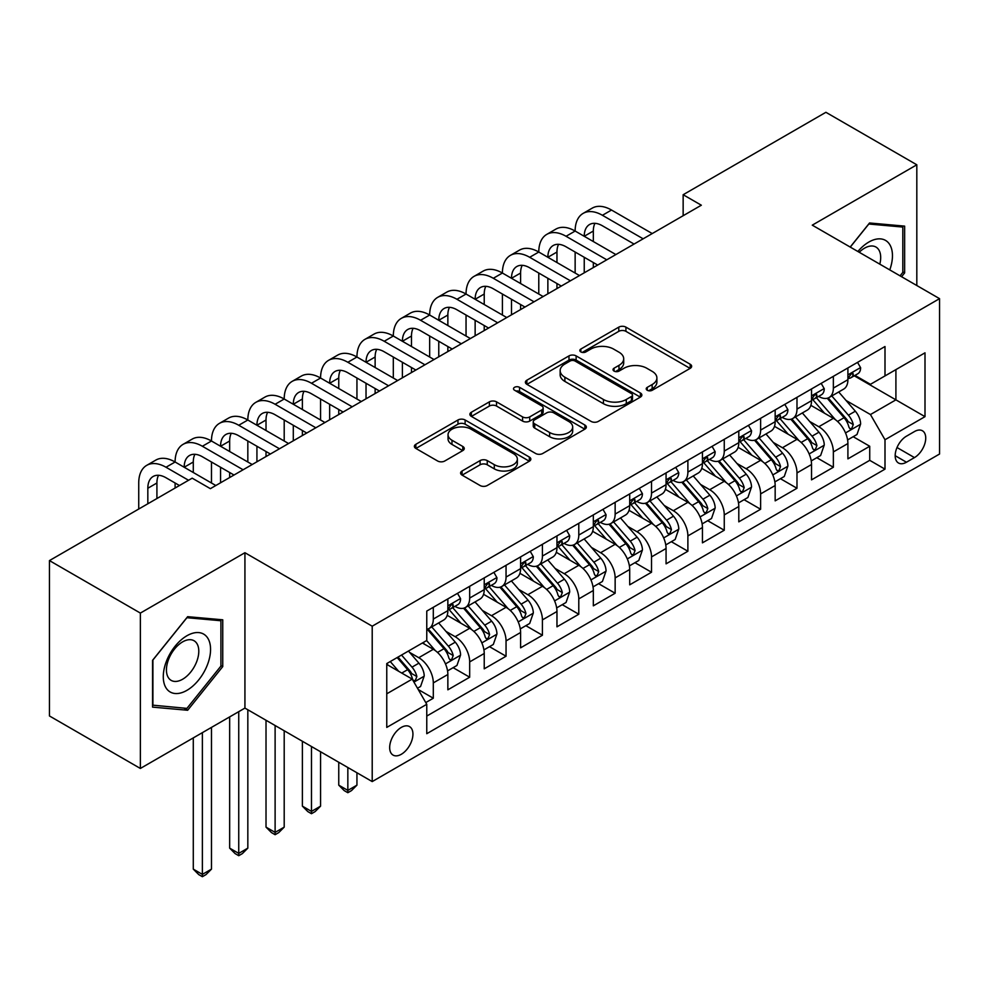 <?xml version="1.0" encoding="UTF-8"?>
<svg xmlns="http://www.w3.org/2000/svg" width="989" height="989" viewBox="0 0 989 989"><rect width="100%" height="100%" fill="white"/><g stroke="black" fill="none" stroke-linecap="round" stroke-linejoin="round"><path stroke-width="1.48" d="M647.251 390.259A3.536 2.04 0 0 0 652.258 390.259L690.186 368.353A5.044 2.918 0 0 0 691.657 366.301A5.044 2.918 0 0 0 690.186 364.236L625.926 327.136A5.044 2.918 0 0 0 618.793 327.136L580.864 349.043A3.536 2.04 0 0 0 579.826 350.477A3.536 2.04 0 0 0 580.864 351.923A3.536 2.04 0 0 0 585.859 351.923L590.767 349.092A16.158 9.321 0 0 1 613.613 349.092L618.966 352.183A16.158 9.321 0 0 1 623.7 358.772A16.158 9.321 0 0 1 618.966 365.374L614.058 368.205A3.536 2.04 0 0 0 613.019 369.651A3.536 2.04 0 0 0 614.058 371.085A3.536 2.04 0 0 0 619.052 371.085L623.96 368.254A16.158 9.321 0 0 1 646.806 368.254L652.159 371.345A16.158 9.321 0 0 1 656.894 377.946A16.158 9.321 0 0 1 652.159 384.536L647.251 387.367A3.536 2.04 0 0 0 646.225 388.813A3.536 2.04 0 0 0 647.251 390.259L647.251 387.367M401.311 754.286A16.454 9.507 120 0 0 412.054 739.772A16.454 9.507 120 0 0 409.533 726.594A16.454 9.507 120 0 0 401.311 727.409A16.454 9.507 120 0 0 390.556 741.911A16.454 9.507 120 0 0 393.078 755.101A16.454 9.507 120 0 0 401.311 754.286M462.073 470.999A5.044 2.918 0 0 0 460.602 473.051A5.044 2.918 0 0 0 462.073 475.116L480.098 485.525A5.044 2.918 0 0 0 487.243 485.525L529.362 461.208A5.044 2.918 0 0 0 530.846 459.143A5.044 2.918 0 0 0 529.362 457.079L465.114 419.991A5.044 2.918 0 0 0 457.969 419.991L415.85 444.308A5.044 2.918 0 0 0 414.366 446.36A5.044 2.918 0 0 0 415.85 448.425L437.62 460.998A5.044 2.918 0 0 0 444.766 460.998L462.79 450.588A5.044 2.918 0 0 0 464.274 448.536A5.044 2.918 0 0 0 462.79 446.472L451.985 440.241A13.5 7.801 0 0 1 448.042 434.727A13.5 7.801 0 0 1 456.374 427.52A13.5 7.801 0 0 1 471.085 429.214L513.39 453.63A13.5 7.801 0 0 1 517.346 459.143A13.5 7.801 0 0 1 509.014 466.351A13.5 7.801 0 0 1 494.29 464.657L487.243 460.59A5.044 2.918 0 0 0 480.098 460.59L462.073 470.999L462.073 475.116M244.926 552.715L140.364 613.081L49.45 560.59L49.45 715.962L140.364 768.453L244.926 708.087L372.21 781.582L372.21 626.198L244.926 552.715L244.926 708.087M916.815 285.524L916.815 164.792L812.266 225.158L939.55 298.653L372.21 626.198M916.815 164.792L825.902 112.301L683.152 194.722L683.152 215.713M49.45 560.59L192.187 478.169L210.373 488.665L701.337 205.218L683.152 194.722M591.125 421.425A5.044 2.918 0 0 0 598.258 421.425L640.39 397.108A5.044 2.918 0 0 0 641.861 395.044A5.044 2.918 0 0 0 640.39 392.992L576.13 355.892A5.044 2.918 0 0 0 568.984 355.892L526.865 380.209A5.044 2.918 0 0 0 525.394 382.273A5.044 2.918 0 0 0 526.865 384.325L591.125 421.425M515.961 391.026A3.536 2.04 0 0 1 519.546 391.52L519.546 387.317L584.87 425.035A5.044 2.918 0 0 1 586.353 427.1A5.044 2.918 0 0 1 584.87 429.152L542.751 453.481A5.044 2.918 0 0 1 535.618 453.481L471.357 416.381L471.357 412.252A5.044 2.918 0 0 0 469.874 414.317A5.044 2.918 0 0 0 471.357 416.381M471.357 412.252L489.382 401.855A5.044 2.918 0 0 1 496.527 401.855L522.588 416.901A5.044 2.918 0 0 0 529.721 416.901L541.675 409.99A5.044 2.918 0 0 0 543.159 407.925A5.044 2.918 0 0 0 541.675 405.873L514.552 390.21A3.536 2.04 0 0 1 513.514 388.764A3.536 2.04 0 0 1 515.702 386.872A3.536 2.04 0 0 1 519.546 387.317M425.764 702.573L433.306 698.222L418.223 689.506M409.631 652.419L418.767 657.697A20.571 11.88 60 0 1 433.306 682.892L447.856 674.498L447.856 689.815L469.676 677.218L453.135 667.674M446.002 631.427L455.138 636.693A20.571 11.88 60 0 1 469.676 661.901L484.227 653.494L484.227 668.824L506.047 656.226L489.493 646.67M482.372 610.436L491.496 615.702A20.571 11.88 60 0 1 506.047 640.897L520.597 632.503L520.597 647.832L542.417 635.235L525.864 625.678M518.731 589.432L527.866 594.71A20.571 11.88 60 0 1 542.417 619.905L556.968 611.499L556.968 626.828L578.788 614.231L562.234 604.675M555.101 568.44L564.237 573.707A20.571 11.88 60 0 1 578.788 598.901L593.326 590.507L593.326 605.837L615.146 593.239L598.605 583.683M591.471 547.436L600.607 552.715A20.571 11.88 60 0 1 615.146 577.91L629.696 569.503L629.696 584.833L651.516 572.235L634.975 562.692M627.842 526.445L636.965 531.711A20.571 11.88 60 0 1 651.516 556.906L666.067 548.512L666.067 563.841L687.887 551.244L671.333 541.688M664.212 505.441L673.336 510.72A20.571 11.88 60 0 1 687.887 535.914L702.437 527.52L702.437 542.85L724.257 530.24L707.704 520.696M700.571 484.449L709.706 489.716A20.571 11.88 60 0 1 724.257 514.923L738.795 506.516L738.795 521.846L760.615 509.248L744.074 499.692M736.941 463.458L746.077 468.724A20.571 11.88 60 0 1 760.615 493.919L775.166 485.525L775.166 500.854L796.986 488.257L780.445 478.701M773.311 442.454L782.447 447.733A20.571 11.88 60 0 1 796.986 472.927L811.536 464.521L811.536 479.85L833.356 467.253L833.356 451.924A20.571 11.88 -120 0 0 818.805 426.729L809.682 421.462M816.803 457.697L833.356 467.253M447.856 674.498A20.571 11.88 -120 0 0 433.306 649.291L422.402 642.998M484.227 653.494A20.571 11.88 -120 0 0 469.676 628.299L447.189 615.319M520.597 632.503A20.571 11.88 -120 0 0 506.047 607.308L483.559 594.315M556.968 611.499A20.571 11.88 -120 0 0 542.417 586.304L519.93 573.323M593.326 590.507A20.571 11.88 -120 0 0 578.788 565.312L556.288 552.319M629.696 569.503A20.571 11.88 -120 0 0 615.146 544.309L592.658 531.328M666.067 548.512A20.571 11.88 -120 0 0 651.516 523.317L629.029 510.336M702.437 527.52A20.571 11.88 -120 0 0 687.887 502.325L665.399 489.332M738.795 506.516A20.571 11.88 -120 0 0 724.257 481.322L701.757 468.341M775.166 485.525A20.571 11.88 -120 0 0 760.615 460.33L738.128 447.337M811.536 464.521A20.571 11.88 -120 0 0 796.986 439.326L774.498 426.346M914.454 431.563L906.456 436.186A15.948 9.21 120 0 0 896.034 450.23A15.948 9.21 120 0 0 898.482 463A15.948 9.21 120 0 0 906.456 462.222L914.454 457.598A15.948 9.21 120 0 0 924.876 443.542A15.948 9.21 120 0 0 922.428 430.771A15.948 9.21 120 0 0 914.454 431.563M372.21 781.582L939.55 454.025L939.55 298.653M386.761 693.808L412.215 679.109L426.766 704.304L426.766 733.702L884.994 469.145L884.994 439.746L870.456 414.552L846.04 400.458M426.766 704.304L386.761 727.409L386.761 663.57L426.766 640.476L426.766 611.078L884.994 346.521L884.994 375.919L924.999 352.826L924.999 416.653L884.994 439.746M454.94 606.356L455.138 606.467A20.571 11.88 60 0 0 465.423 607.481L479.962 599.087A20.571 11.88 -120 0 0 484.227 589.667L484.227 577.91M491.31 585.352L491.496 585.463A20.571 11.88 60 0 0 501.782 586.489L516.332 578.083A20.571 11.88 -120 0 0 520.597 568.663L520.597 556.906M527.681 564.36L527.866 564.472A20.571 11.88 60 0 0 538.152 565.485L552.703 557.091A20.571 11.88 -120 0 0 556.968 547.671L556.968 535.914M564.039 543.357L564.237 543.468A20.571 11.88 60 0 0 574.522 544.494L589.073 536.087A20.571 11.88 -120 0 0 593.326 526.68L593.326 514.91M600.41 522.365L600.607 522.476A20.571 11.88 60 0 0 610.893 523.49L625.431 515.096A20.571 11.88 -120 0 0 629.696 505.676L629.696 493.919M636.78 501.374L636.965 501.485A20.571 11.88 60 0 0 647.251 502.499L661.802 494.104A20.571 11.88 -120 0 0 666.067 484.684L666.067 472.927M673.15 480.37L673.336 480.481A20.571 11.88 60 0 0 683.622 481.507L698.172 473.101A20.571 11.88 -120 0 0 702.437 463.68L702.437 451.924M709.521 459.378L709.706 459.489A20.571 11.88 60 0 0 719.992 460.503L734.543 452.109A20.571 11.88 -120 0 0 738.795 442.689L738.795 430.932M745.879 438.374L746.077 438.486A20.571 11.88 60 0 0 756.362 439.512L770.913 431.105A20.571 11.88 -120 0 0 775.166 421.697L775.166 409.928M782.25 417.383L782.447 417.494A20.571 11.88 60 0 0 792.733 418.508L807.271 410.114A20.571 11.88 -120 0 0 811.536 400.693L811.536 388.937M426.766 716.061L869.727 460.33L869.727 446.262L847.907 458.859L847.907 443.529A20.571 11.88 -120 0 0 833.356 418.335L810.869 405.342M818.62 396.391L818.805 396.49A20.571 11.88 -120 0 0 829.091 397.516A20.571 11.88 -120 0 0 833.356 388.096L833.356 376.339M829.091 397.516L843.642 389.122A20.571 11.88 -120 0 0 847.907 379.702L847.907 367.945M433.306 607.308L433.306 619.065A20.571 11.88 60 0 1 429.053 628.472A20.571 11.88 60 0 1 426.766 629.313M429.053 628.472L443.604 620.078A20.571 11.88 -120 0 0 447.856 610.658L447.856 598.901M469.676 586.304L469.676 598.061A20.571 11.88 60 0 1 465.423 607.481M506.047 565.312L506.047 577.069A20.571 11.88 60 0 1 501.782 586.489M542.417 544.309L542.417 556.065A20.571 11.88 60 0 1 538.152 565.485M578.788 523.317L578.788 535.074A20.571 11.88 60 0 1 574.522 544.494M615.146 502.313L615.146 514.082A20.571 11.88 60 0 1 610.893 523.49M651.516 481.322L651.516 493.078A20.571 11.88 60 0 1 647.251 502.499M687.887 460.33L687.887 472.087A20.571 11.88 60 0 1 683.622 481.507M724.257 439.326L724.257 451.083A20.571 11.88 60 0 1 719.992 460.503M760.615 418.335L760.615 430.091A20.571 11.88 60 0 1 756.362 439.512M796.986 397.331L796.986 409.087A20.571 11.88 60 0 1 792.733 418.508M796.986 472.927L796.986 488.257M760.615 493.919L760.615 509.248M724.257 514.923L724.257 530.24M687.887 535.914L687.887 551.244M651.516 556.906L651.516 572.235M615.146 577.91L615.146 593.239M578.788 598.901L578.788 614.231M542.417 619.905L542.417 635.235M506.047 640.897L506.047 656.226M469.676 661.901L469.676 677.218M433.306 682.892L433.306 698.222M412.215 679.109L386.761 664.41M870.456 414.552L895.91 399.853L895.91 369.614L924.999 352.826M854.261 375.808L924.999 416.653M854.991 375.387L870.456 384.313L884.994 375.919M140.364 613.081L140.364 768.453M853.173 436.705L869.727 446.262M869.727 460.33L884.994 469.145M901.572 276.722L904.638 272.915L904.638 226.122L869.541 222.982L850.194 247.065M152.553 707.123L187.65 710.263L222.748 666.598L222.748 619.806L187.65 616.679L152.553 660.331L152.553 707.123M902.821 271.864L904.638 272.915M220.918 665.56L222.748 666.598M183.942 708.124L187.65 710.263M648.673 390.754L652.159 388.739A16.158 9.321 0 0 0 656.894 382.137L656.894 377.946M623.7 358.772L623.7 362.975A16.158 9.321 0 0 1 618.966 369.565L615.467 371.592M690.112 368.403L625.926 331.34A5.044 2.918 0 0 0 618.793 331.34L582.274 352.418M640.316 397.145L576.13 360.095A5.044 2.918 0 0 0 568.984 360.095L526.939 384.375M631.464 396.49A3.536 2.04 0 0 0 632.49 395.044A3.536 2.04 0 0 0 631.464 393.61L575.054 361.047A3.536 2.04 0 0 0 570.06 361.047L564.88 364.026A16.158 9.321 0 0 0 560.157 370.628A16.158 9.321 0 0 0 564.88 377.217L603.438 399.482A16.158 9.321 0 0 0 626.284 399.482L631.464 396.49L631.464 400.693A3.536 2.04 0 0 0 632.49 399.247L632.49 395.044M560.157 370.628L560.157 374.831A16.158 9.321 0 0 0 564.88 381.42L564.88 377.217M631.464 400.693L626.284 403.685A16.158 9.321 0 0 1 603.438 403.685L564.88 381.42M471.419 416.418L489.382 406.046L489.382 401.855M543.159 407.925L543.159 412.129A5.044 2.918 0 0 1 541.675 414.193L529.721 421.091A5.044 2.918 0 0 1 522.588 421.091L496.527 406.046A5.044 2.918 0 0 0 489.382 406.046M519.546 391.52L584.808 429.201M549.624 432.502A13.5 7.801 0 0 0 564.336 434.196A13.5 7.801 0 0 0 572.68 426.988A13.5 7.801 0 0 0 568.724 421.475L553.815 412.87A5.044 2.918 0 0 0 546.682 412.87L534.715 419.781A5.044 2.918 0 0 0 533.244 421.846A5.044 2.918 0 0 0 534.715 423.898L549.624 432.502L549.624 436.705A13.5 7.801 0 0 0 564.336 438.399A13.5 7.801 0 0 0 572.68 431.192L572.68 426.988M533.244 421.846L533.244 426.036A5.044 2.918 0 0 0 534.715 428.101L534.715 423.898M549.624 436.705L534.715 428.101M517.346 459.143L517.346 463.347A13.5 7.801 0 0 1 509.014 470.541A13.5 7.801 0 0 1 494.29 468.86L487.243 464.781A5.044 2.918 0 0 0 480.098 464.781L462.147 475.153M448.042 434.727L448.042 438.918A13.5 7.801 0 0 0 451.985 444.432L451.985 440.241M462.728 450.625L451.985 444.432M529.3 461.245L465.114 424.182A5.044 2.918 0 0 0 457.969 424.182L415.912 448.462M847.598 439.932L856.993 434.505L860.628 423.997A13.623 7.875 -120 0 0 855.324 411.201L838.709 391.965M835.371 419.657L816.382 397.677M824.566 413.266L813.551 400.496A32.662 18.853 -120 0 0 812.538 399.358M827.237 398.258L844.05 417.717A13.623 7.875 60 0 1 848.908 427.1L849.897 428.719L851.739 428.46L853.272 424.578A13.623 7.875 -120 0 0 848.414 415.195L831.798 395.959M828.226 397.937L846.287 418.842A6.948 4.005 60 0 1 848.043 421.561L853.272 424.578M857.537 362.37L860.628 367.735A13.623 7.875 60 0 1 857.809 373.755L850.899 377.749A13.623 7.875 -120 0 0 853.272 374.608L852.988 373.397L851.282 373.743L848.908 377.13A13.623 7.875 60 0 1 847.907 379.071M138.732 509.038L138.732 483.003A38.571 22.265 60 0 1 146.718 465.349L155.817 460.095A38.571 22.265 60 0 1 175.102 461.999A38.571 22.265 60 0 1 183.089 444.345L192.187 439.104A38.571 22.265 60 0 1 211.473 441.007A38.571 22.265 60 0 1 219.459 423.354L228.546 418.1A38.571 22.265 60 0 1 247.831 420.016A38.571 22.265 60 0 1 255.83 402.35L264.916 397.108A38.571 22.265 60 0 1 284.202 399.012A38.571 22.265 60 0 1 292.188 381.358L301.286 376.104A38.571 22.265 60 0 1 320.572 378.021A38.571 22.265 60 0 1 328.558 360.355L337.657 355.113A38.571 22.265 60 0 1 356.942 357.017A38.571 22.265 60 0 1 364.929 339.363L374.015 334.109A38.571 22.265 60 0 1 393.313 336.025A38.571 22.265 60 0 1 401.299 318.371L410.386 313.117A38.571 22.265 60 0 1 429.671 315.034A38.571 22.265 60 0 1 437.67 297.368L446.756 292.126A38.571 22.265 60 0 1 466.042 294.03A38.571 22.265 60 0 1 474.028 276.376L483.127 271.122A38.571 22.265 60 0 1 502.412 273.038A38.571 22.265 60 0 1 510.398 255.372L519.497 250.13A38.571 22.265 60 0 1 538.782 252.034A38.571 22.265 60 0 1 546.769 234.381L555.855 229.127A38.571 22.265 60 0 1 575.141 231.043A38.571 22.265 60 0 1 583.139 213.389L592.226 208.135A38.571 22.265 60 0 1 611.511 210.039L652.246 233.565M583.139 213.389A38.571 22.265 60 0 1 602.425 215.293L643.147 238.806M848.364 378.391L848.414 378.391A13.623 7.875 -120 0 0 850.899 377.749M634.06 244.06L602.425 225.789A25.714 14.847 -120 0 0 589.568 224.515A25.714 14.847 -120 0 0 584.239 236.284L593.326 231.043L593.326 241.539M594.945 223.329A25.714 14.847 -120 0 0 593.326 231.043M584.239 257.288L584.239 272.828M593.326 262.542L593.326 267.574M575.141 273.038L575.141 252.034M889.766 269.91A33.428 19.298 120 0 0 868.812 242.07A33.428 19.298 120 0 0 857.871 251.49M879.802 264.162A22.883 13.216 120 0 0 875.957 247.052A22.883 13.216 120 0 0 864.51 248.19A22.883 13.216 120 0 0 859.218 252.269M850.268 247.102L868.812 224.021L902.821 227.062L902.821 272.395L900.052 275.844M900.571 225.764L902.821 227.062M207.393 664.88A33.428 19.298 120 0 0 198.74 632.589A33.428 19.298 120 0 0 166.449 661.221A33.428 19.298 120 0 0 175.102 693.512A33.428 19.298 120 0 0 207.393 664.88M196.626 661.814A22.883 13.216 120 0 0 194.054 640.748A22.883 13.216 120 0 0 168.6 659.317A22.883 13.216 120 0 0 171.171 680.383A22.883 13.216 120 0 0 196.626 661.814M152.912 705.355L152.912 660.009L186.921 617.705L220.918 620.746L220.918 666.091L186.921 708.384L152.553 705.145M218.668 619.448L220.918 620.746M811.227 460.923L820.623 455.496L824.257 445.001A13.623 7.875 -120 0 0 818.954 432.205L802.339 412.957M799.013 440.661L780.024 418.668M788.208 434.258L777.181 421.499A32.662 18.853 -120 0 0 776.167 420.362M790.879 419.249L807.679 438.708A13.623 7.875 60 0 1 812.538 448.104L813.527 449.711L815.369 449.451L816.902 445.582A13.623 7.875 -120 0 0 812.043 436.186L795.428 416.95M791.868 418.928L809.917 439.845A6.948 4.005 60 0 1 811.672 442.553L816.902 445.582M774.857 481.915L784.265 476.488L787.899 465.992A13.623 7.875 -120 0 0 782.583 453.197L765.968 433.961M762.643 461.653L743.654 439.672M751.838 455.249L740.81 442.491A32.662 18.853 -120 0 0 739.797 441.354M754.508 440.253L771.309 459.712A13.623 7.875 60 0 1 776.167 469.095L777.169 470.715L779.011 470.455L780.531 466.573A13.623 7.875 -120 0 0 775.673 457.19L759.058 437.954M755.497 439.932L773.559 460.837A6.948 4.005 60 0 1 775.302 463.557L780.531 466.573M738.499 502.919L747.894 497.492L751.529 486.996A13.623 7.875 -120 0 0 746.225 474.188L729.598 454.952M726.272 482.657L707.283 460.664M715.467 476.253L704.44 463.495A32.662 18.853 -120 0 0 703.426 462.358M718.138 461.245L734.951 480.703A13.623 7.875 60 0 1 739.809 490.087L740.798 491.706L742.64 491.446L744.173 487.577A13.623 7.875 -120 0 0 739.315 478.182L722.699 458.945M719.127 460.923L737.188 481.841A6.948 4.005 60 0 1 738.931 484.548L744.173 487.577M702.128 523.91L711.524 518.483L715.158 507.987A13.623 7.875 -120 0 0 709.855 495.192L693.24 475.956M689.902 503.648L670.913 481.668M679.097 497.244L668.082 484.486A32.662 18.853 -120 0 0 667.068 483.349M681.767 482.236L698.58 501.695A13.623 7.875 60 0 1 703.439 511.09L704.428 512.71L706.27 512.45L707.803 508.569A13.623 7.875 -120 0 0 702.944 499.185L686.329 479.937M682.756 481.927L700.818 502.832A6.948 4.005 60 0 1 702.573 505.552L707.803 508.569M821.179 383.373L824.257 388.726A13.623 7.875 60 0 1 821.439 394.759L814.528 398.74A13.623 7.875 -120 0 0 816.902 395.6L816.617 394.401M546.769 234.381A38.571 22.265 60 0 1 566.054 236.284L575.141 231.043L615.875 254.556M566.054 236.284L606.789 259.81M811.994 399.383L812.043 399.383A13.623 7.875 -120 0 0 814.528 398.74M815.146 394.586L816.902 395.6C816.049 393.548 814.59 394.388 812.538 398.122A13.623 7.875 60 0 1 811.536 400.063M597.69 265.052L566.054 246.793A25.714 14.847 -120 0 0 553.197 245.519A25.714 14.847 -120 0 0 547.869 257.288L556.968 252.034L556.968 262.53M558.575 244.332A25.714 14.847 -120 0 0 556.968 252.034M547.869 278.28L547.869 293.82M556.968 283.534L556.968 288.578M538.782 294.03L538.782 273.038M784.809 404.365L787.899 409.718A13.623 7.875 60 0 1 785.068 415.751L778.17 419.744A13.623 7.875 -120 0 0 780.531 416.604L780.247 415.392L778.541 415.739L776.167 419.126A13.623 7.875 60 0 1 775.166 421.067M510.398 255.372A38.571 22.265 60 0 1 529.684 257.288L538.782 252.034L579.505 275.56M529.684 257.288L570.418 280.802M775.623 420.387L775.673 420.374A13.623 7.875 -120 0 0 778.17 419.744M561.319 286.056L529.684 267.784A25.714 14.847 -120 0 0 516.827 266.511A25.714 14.847 -120 0 0 511.498 278.28L520.597 273.038L520.597 283.534M522.204 265.324A25.714 14.847 -120 0 0 520.597 273.038M511.498 299.284L511.498 314.823M520.597 304.525L520.597 309.569M502.412 315.034L502.412 294.03M748.438 425.369L751.529 430.722A13.623 7.875 60 0 1 748.71 436.755L741.799 440.735A13.623 7.875 -120 0 0 744.173 437.595L743.876 436.396L742.183 436.73L739.809 440.117A13.623 7.875 60 0 1 738.795 442.058M474.028 276.376A38.571 22.265 60 0 1 493.313 278.28L502.412 273.038L543.146 296.552M493.313 278.28L534.048 301.806M739.253 441.378L739.315 441.378A13.623 7.875 -120 0 0 741.799 440.735M524.961 307.047L493.313 288.788A25.714 14.847 -120 0 0 480.456 287.515A25.714 14.847 -120 0 0 475.14 299.284L484.227 294.03L484.227 304.525M485.834 286.328A25.714 14.847 -120 0 0 484.227 294.03M475.14 320.275L475.14 335.815M484.227 325.529L484.227 330.561M466.042 336.025L466.042 315.034M712.068 446.36L715.158 451.713A13.623 7.875 60 0 1 712.34 457.746L705.429 461.739A13.623 7.875 -120 0 0 707.803 458.599L707.518 457.388L705.812 457.722L703.439 461.121A13.623 7.875 60 0 1 702.437 463.05M437.67 297.368A38.571 22.265 60 0 1 456.955 299.284L466.042 294.03L506.776 317.543M456.955 299.284L497.677 322.797M702.882 462.37L702.944 462.37A13.623 7.875 -120 0 0 705.429 461.739M488.591 328.051L456.955 309.78A25.714 14.847 -120 0 0 444.098 308.506A25.714 14.847 -120 0 0 438.77 320.275L447.856 315.034L447.856 325.529M449.463 307.319A25.714 14.847 -120 0 0 447.856 315.034M438.77 341.279L438.77 356.806M447.856 346.521L447.856 351.565M429.671 357.017L429.671 336.025M665.758 544.914L675.153 539.487L678.788 528.979A13.623 7.875 -120 0 0 673.484 516.184L656.869 496.948M653.544 524.652L634.542 502.659M642.726 518.248L631.711 505.478A32.662 18.853 -120 0 0 630.698 504.341M645.409 503.24L662.21 522.699A13.623 7.875 60 0 1 667.068 532.082L668.057 533.701L669.899 533.442L671.432 529.56A13.623 7.875 -120 0 0 666.574 520.177L649.958 500.941M646.398 502.919L664.447 523.824A6.948 4.005 60 0 1 666.203 526.544L671.432 529.56M675.697 467.364L678.788 472.717A13.623 7.875 60 0 1 675.969 478.738L669.059 482.731A13.623 7.875 -120 0 0 671.432 479.591L671.148 478.379L669.442 478.725L667.068 482.113A13.623 7.875 60 0 1 666.067 484.054M401.299 318.371A38.571 22.265 60 0 1 420.585 320.275L429.671 315.034L470.405 338.547M420.585 320.275L461.319 343.789M666.524 483.374L666.574 483.374A13.623 7.875 -120 0 0 669.059 482.731M452.22 349.043L420.585 330.771A25.714 14.847 -120 0 0 407.728 329.498A25.714 14.847 -120 0 0 402.399 341.279L411.486 336.025L411.486 346.521M413.105 328.311A25.714 14.847 -120 0 0 411.486 336.025M402.399 362.271L402.399 377.81M411.486 367.525L411.486 372.556M393.313 378.021L393.313 357.017M629.387 565.906L638.795 560.479L642.43 549.983A13.623 7.875 -120 0 0 637.114 537.188L620.499 517.952M617.173 545.644L598.184 523.651M606.368 539.24L595.341 526.482A32.662 18.853 -120 0 0 594.327 525.344M609.039 524.232L625.839 543.69A13.623 7.875 60 0 1 630.698 553.086L631.699 554.693L633.541 554.433L635.062 550.564A13.623 7.875 -120 0 0 630.203 541.168L613.588 521.932M610.028 523.91L628.089 544.828A6.948 4.005 60 0 1 629.832 547.535L635.062 550.564M639.339 488.356L642.43 493.709A13.623 7.875 60 0 1 639.599 499.742L632.688 503.735A13.623 7.875 -120 0 0 635.062 500.595L634.777 499.383L633.071 499.717L630.698 503.104A13.623 7.875 60 0 1 629.696 505.045M364.929 339.363A38.571 22.265 60 0 1 384.214 341.279L393.313 336.025L434.035 359.539M384.214 341.279L424.949 364.793M630.154 504.365L630.203 504.365A13.623 7.875 -120 0 0 632.688 503.735M415.85 370.034L384.214 351.775A25.714 14.847 -120 0 0 371.357 350.502A25.714 14.847 -120 0 0 366.029 362.271L375.128 357.017L375.128 367.525M376.735 349.315A25.714 14.847 -120 0 0 375.128 357.017M366.029 383.262L366.029 398.802M375.128 388.516L375.128 393.56M356.942 399.012L356.942 378.021M593.029 586.897L602.425 581.483L606.059 570.974A13.623 7.875 -120 0 0 600.743 558.179L584.128 538.943M580.803 566.635L561.814 544.655M569.998 560.231L558.97 547.473A32.662 18.853 -120 0 0 557.957 546.336M572.668 545.236L589.481 564.694A13.623 7.875 60 0 1 594.34 574.077L595.329 575.697L597.171 575.437L598.704 571.555A13.623 7.875 -120 0 0 593.845 562.172L577.217 542.936M573.657 544.914L591.719 565.819A6.948 4.005 60 0 1 593.462 568.539L598.704 571.555M602.969 509.347L606.059 514.7A13.623 7.875 60 0 1 603.241 520.733L596.33 524.726A13.623 7.875 -120 0 0 598.704 521.586L598.407 520.375L596.713 520.721L594.34 524.108A13.623 7.875 60 0 1 593.326 526.049M328.558 360.355A38.571 22.265 60 0 1 347.844 362.271L356.942 357.017L397.665 380.542M347.844 362.271L388.578 385.784M593.783 525.369L593.845 525.369A13.623 7.875 -120 0 0 596.33 524.726M379.492 391.038L347.844 372.766A25.714 14.847 -120 0 0 334.987 371.493A25.714 14.847 -120 0 0 329.658 383.262L338.757 378.021L338.757 388.516M340.364 370.306A25.714 14.847 -120 0 0 338.757 378.021M329.658 404.266L329.658 419.806M338.757 409.508L338.757 414.552M320.572 420.016L320.572 399.012M556.659 607.901L566.054 602.474L569.689 591.978A13.623 7.875 -120 0 0 564.385 579.183L547.77 559.935M544.432 587.639L525.443 565.646M533.627 581.235L522.6 568.477A32.662 18.853 -120 0 0 521.599 567.34M536.298 566.227L553.111 585.686A13.623 7.875 60 0 1 557.969 595.081L558.958 596.688L560.8 596.429L562.333 592.559A13.623 7.875 -120 0 0 557.475 583.164L540.859 563.928M537.287 565.906L555.348 586.823A6.948 4.005 60 0 1 557.104 589.531L562.333 592.559M347.844 767.513L347.844 790.396L356.942 785.155L356.942 772.755M356.942 785.155L351.478 790.607L347.844 792.708L344.209 790.607L338.757 785.155L338.757 762.259M338.757 785.155L347.844 790.396L347.844 792.708M566.598 530.351L569.689 535.704A13.623 7.875 60 0 1 566.87 541.737L559.959 545.718A13.623 7.875 -120 0 0 562.333 542.578L562.049 541.379L560.343 541.712L557.969 545.1A13.623 7.875 60 0 1 556.968 547.041M292.188 381.358A38.571 22.265 60 0 1 311.486 383.262L320.572 378.021L361.306 401.534M311.486 383.262L352.208 406.788M557.413 546.361L557.475 546.361A13.623 7.875 -120 0 0 559.959 545.718M343.121 412.03L311.486 393.77A25.714 14.847 -120 0 0 298.616 392.497A25.714 14.847 -120 0 0 293.3 404.266L302.387 399.012L302.387 409.508M303.994 391.31A25.714 14.847 -120 0 0 302.387 399.012M293.3 425.258L293.3 440.797M302.387 430.512L302.387 435.543M284.202 441.007L284.202 420.016M520.288 628.893L529.684 623.466L533.318 612.97A13.623 7.875 -120 0 0 528.015 600.175L511.4 580.939M508.062 608.631L489.073 586.65M497.257 602.227L486.242 589.469A32.662 18.853 -120 0 0 485.228 588.331M499.927 587.219L516.74 606.677A13.623 7.875 60 0 1 521.599 616.073L522.588 617.692L524.43 617.433L525.963 613.551A13.623 7.875 -120 0 0 521.104 604.168L504.489 584.919M500.916 586.91L518.978 607.815A6.948 4.005 60 0 1 520.733 610.534L525.963 613.551M311.486 746.51L311.486 811.4L320.572 806.146L320.572 751.764M320.572 806.146L315.12 811.61L311.486 813.7L307.839 811.61L302.387 806.146L302.387 741.268M302.387 806.146L311.486 811.4L311.486 813.7M530.228 551.343L533.318 556.696A13.623 7.875 60 0 1 530.5 562.729L523.589 566.722A13.623 7.875 -120 0 0 525.963 563.582L525.678 562.37L523.972 562.704L521.599 566.104A13.623 7.875 60 0 1 520.597 568.045M255.83 402.35A38.571 22.265 60 0 1 275.115 404.266L284.202 399.012L324.936 422.526M275.115 404.266L315.837 427.78M521.055 567.352L521.104 567.352A13.623 7.875 -120 0 0 523.589 566.722M306.751 433.034L275.115 414.762A25.714 14.847 -120 0 0 262.258 413.489A25.714 14.847 -120 0 0 256.93 425.258L266.016 420.016L266.016 430.512M267.636 412.302A25.714 14.847 -120 0 0 266.016 420.016M256.93 446.262L256.93 461.789M266.016 451.503L266.016 456.547M247.831 461.999L247.831 441.007M483.918 649.897L493.313 644.469L496.948 633.974A13.623 7.875 -120 0 0 491.644 621.166L475.029 601.93M471.704 629.634L452.715 607.642M460.899 623.231L449.871 610.46A32.662 18.853 -120 0 0 448.858 609.323M463.569 608.223L480.37 627.681A13.623 7.875 60 0 1 485.228 637.064L486.217 638.684L488.059 638.424L489.592 634.555A13.623 7.875 -120 0 0 484.734 625.159L468.118 605.923M464.558 607.901L482.607 628.806A6.948 4.005 60 0 1 484.363 631.526L489.592 634.555M275.115 725.518L275.115 832.392L284.202 827.138L284.202 730.76M284.202 827.138L278.75 832.602L275.115 834.704L271.481 832.602L266.016 827.138L266.016 720.264M266.016 827.138L275.115 832.392L275.115 834.704M493.87 572.347L496.948 577.7A13.623 7.875 60 0 1 494.129 583.733L487.218 587.713A13.623 7.875 -120 0 0 489.592 584.573L489.308 583.362L487.602 583.708L485.228 587.095A13.623 7.875 60 0 1 484.227 589.036M219.459 423.354A38.571 22.265 60 0 1 238.745 425.258L247.831 420.016L288.565 443.529M238.745 425.258L279.479 448.771M484.684 588.356L484.734 588.356A13.623 7.875 -120 0 0 487.218 587.713M270.38 454.025L238.745 435.753A25.714 14.847 -120 0 0 225.888 434.48A25.714 14.847 -120 0 0 220.559 446.262L229.658 441.007L229.658 451.503M231.265 433.293A25.714 14.847 -120 0 0 229.658 441.007M220.559 467.253L220.559 482.793M229.658 472.507L229.658 477.539M211.473 483.003L211.473 461.999M447.547 670.888L456.955 665.461L460.59 654.965A13.623 7.875 -120 0 0 455.274 642.17L438.659 622.934M435.333 650.626L426.63 640.551M424.528 644.222L423.107 642.59M427.199 629.214L443.999 648.673A13.623 7.875 60 0 1 448.858 658.068L449.859 659.675L451.701 659.428L453.222 655.546A13.623 7.875 -120 0 0 448.363 646.163L431.748 626.915M428.188 628.905L446.249 649.81A6.948 4.005 60 0 1 447.992 652.53L453.222 655.546M238.745 711.66L238.745 853.383L247.831 848.142L247.831 709.768M247.831 848.142L242.379 853.594L238.745 855.695L235.11 853.594L229.658 848.142L229.658 716.901M229.658 848.142L238.745 853.383L238.745 855.695M457.499 593.338L460.59 598.691A13.623 7.875 60 0 1 457.759 604.724L450.86 608.717A13.623 7.875 -120 0 0 453.222 605.577L452.937 604.366L451.231 604.699L448.858 608.087A13.623 7.875 60 0 1 447.856 610.028M183.089 444.345A38.571 22.265 60 0 1 202.374 446.262L211.473 441.007L252.195 464.521M202.374 446.262L243.109 469.775M448.314 609.348L448.363 609.348A13.623 7.875 -120 0 0 450.86 608.717M234.01 475.017L202.374 456.757A25.714 14.847 -120 0 0 189.517 455.484A25.714 14.847 -120 0 0 184.189 467.253L193.288 462.011L193.288 472.507M194.895 454.297A25.714 14.847 -120 0 0 193.288 462.011M175.102 488.034L175.102 483.003M417.494 688.245L420.585 686.465L424.219 675.957A13.623 7.875 -120 0 0 418.916 663.162L408.445 651.046M398.678 671.296L390.259 661.554M388.158 665.226L386.761 663.607M397.17 657.561L407.641 669.677A13.623 7.875 60 0 1 412.5 679.06L413.489 680.679L415.331 680.42L416.863 676.538A13.623 7.875 -120 0 0 412.005 667.155L401.534 655.039M398.023 657.079L409.879 670.802A6.948 4.005 60 0 1 411.622 673.521L416.863 676.538M202.374 732.651L202.374 874.387L211.473 869.133L211.473 727.409M211.473 869.133L206.009 874.597L202.374 876.699L198.74 874.597L193.288 869.133L193.288 737.905M193.288 869.133L202.374 874.387L202.374 876.699M146.718 465.349A38.571 22.265 60 0 1 166.004 467.253L175.102 461.999L215.837 485.525M166.004 467.253L188.553 480.271M179.466 485.525L166.004 477.749A25.714 14.847 -120 0 0 153.147 476.475A25.714 14.847 -120 0 0 147.831 488.257L147.831 503.784M158.524 475.289A25.714 14.847 -120 0 0 156.917 483.003L156.917 498.543M418.767 657.697L433.306 649.291M455.138 636.693L469.676 628.299M491.496 615.702L506.047 607.308M527.866 594.71L542.417 586.304M564.237 573.707L578.788 565.312M600.607 552.715L615.146 544.309M636.965 531.711L651.516 523.317M673.336 510.72L687.887 502.325M709.706 489.716L724.257 481.322M746.077 468.724L760.615 460.33M782.447 447.733L796.986 439.326M818.805 426.729L833.356 418.335M833.356 388.096L847.907 379.702M433.306 619.065L447.856 610.658M469.676 598.061L484.227 589.667M506.047 577.069L520.597 568.663M542.417 556.065L556.968 547.671M578.788 535.074L593.326 526.68M615.146 514.082L629.696 505.676M651.516 493.078L666.067 484.684M687.887 472.087L702.437 463.68M724.257 451.083L738.795 442.689M760.615 430.091L775.166 421.697M796.986 409.087L811.536 400.693M833.356 451.924L847.907 443.529M897.011 447.523L914.454 457.598M895.181 455.706L906.456 462.222M652.159 388.739L652.159 384.536M614.058 371.085L614.058 368.205M618.966 369.565L618.966 365.374M580.864 351.923L580.864 349.043M618.793 331.34L618.793 327.136M625.926 331.34L625.926 327.136M690.186 368.353L690.186 364.236M526.865 384.325L526.865 380.209M568.984 360.095L568.984 355.892M576.13 360.095L576.13 355.892M640.39 397.108L640.39 392.992M603.438 403.685L603.438 399.482M626.284 403.685L626.284 399.482M496.527 406.046L496.527 401.855M522.588 421.091L522.588 416.901M529.721 421.091L529.721 416.901M541.675 414.193L541.675 409.99M584.87 429.152L584.87 425.035M480.098 464.781L480.098 460.59M487.243 464.781L487.243 460.59M494.29 468.86L494.29 464.657M462.79 450.588L462.79 446.472M415.85 448.425L415.85 444.308M457.969 424.182L457.969 419.991M465.114 424.182L465.114 419.991M529.362 461.208L529.362 457.079M845.521 432.935L860.541 424.269M848.414 415.195L855.324 411.201M837.547 421.462L844.05 417.717M860.541 367.574L847.907 374.868M611.511 210.039L602.425 215.293M851.517 373.595L853.272 374.608M809.15 453.939L824.171 445.26M812.043 436.186L818.954 432.205M801.177 442.466L807.679 438.708M772.78 474.93L787.8 466.264M775.673 457.19L782.583 453.197M764.818 463.458L771.309 459.712M736.422 495.922L751.442 487.256M739.315 478.182L746.225 474.188M728.448 484.462L734.951 480.703M700.051 516.926L715.072 508.247M702.944 499.185L709.855 495.192M692.077 505.453L698.58 501.695M824.171 388.566L811.536 395.86M787.8 409.57L775.166 416.863M778.776 415.59L780.531 416.604M751.442 430.561L738.795 437.855M742.405 436.582L744.173 437.595M715.072 451.565L702.437 458.859M706.047 457.586L707.803 458.599M663.681 537.917L678.701 529.251M666.574 520.177L673.484 516.184M655.707 526.445L662.21 522.699M678.701 472.557L666.067 479.85M669.677 478.577L671.432 479.591M627.31 558.921L642.331 550.243M630.203 541.168L637.114 537.188M619.337 547.449L625.839 543.69M642.331 493.548L629.696 500.854M633.306 499.569L635.062 500.595M590.94 579.913L605.973 571.246M593.845 562.172L600.743 558.179M582.978 568.44L589.481 564.694M605.973 514.552L593.326 521.846M596.936 520.573L598.704 521.586M554.582 600.916L569.602 592.238M557.475 583.164L564.385 579.183M546.608 589.444L553.111 585.686M569.602 535.543L556.968 542.837M560.565 541.564L562.333 542.578M518.211 621.908L533.232 613.229M521.104 604.168L528.015 600.175M510.237 610.436L516.74 606.677M533.232 556.547L520.597 563.841M524.207 562.568L525.963 563.582M481.841 642.899L496.861 634.233M484.734 625.159L491.644 621.166M473.867 631.427L480.37 627.681M496.861 577.539L484.227 584.833M487.837 583.559L489.592 584.573M445.47 663.903L460.491 655.225M448.363 646.163L455.274 642.17M437.509 652.431L443.999 648.673M460.491 598.53L447.856 605.837M451.466 604.563L453.222 605.577M413.946 682.101L424.133 676.229M412.005 667.155L418.916 663.162M401.757 673.064L407.641 669.677M156.917 483.003L147.831 488.257"/></g></svg>
